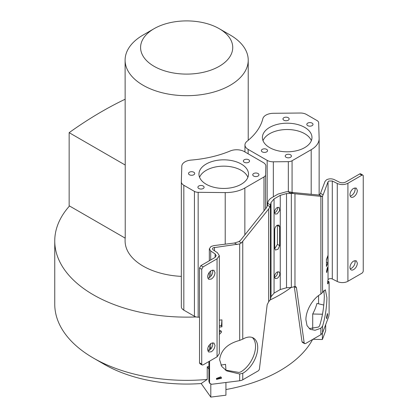 <?xml version="1.0" encoding="UTF-8"?>
<svg xmlns="http://www.w3.org/2000/svg" width="418" height="418" viewBox="0 0 418 418"><rect width="100%" height="100%" fill="white"/><g stroke="black" fill="none" stroke-linecap="round" stroke-linejoin="round"><path stroke-width="0.63" d="M242.942 339.055A20.905 12.07 -60 0 1 253.397 338.021A20.905 12.07 -60 0 1 256.6 354.772A20.905 12.07 -60 0 1 242.942 373.196L239.686 374.016L226.718 370.902L221.754 366.471L219.607 359.726C220.887 350.101 227.58 343.653 239.686 340.388L242.942 339.055M225.459 370.102L239.028 372.454L240.752 371.931A20.905 12.07 120 0 0 254.097 354.511A20.905 12.07 120 0 0 252.242 337.488M216.477 378.447L220.892 376.785M216.44 378.812L216.55 379.413L221.587 378.165L221.477 377.558L216.44 378.812M219.325 332.519L220.892 330.69M219.325 334.489L221.587 332.075L221.477 331.469L219.325 330.225M207.835 278.273L209.11 277.798C211.341 276.246 212.574 274.109 212.809 271.397L212.579 270.054M214.998 272.661L213.917 270.268L211.304 270.53C209.057 272.076 207.824 274.213 207.605 276.93L208.686 279.323L211.304 279.062C213.546 277.515 214.779 275.384 214.998 272.661M207.835 350.984L209.11 350.509C211.341 348.952 212.574 346.82 212.809 344.108L212.579 342.765M214.998 345.373L213.917 342.979L211.304 343.241C209.057 344.787 207.824 346.924 207.605 349.641L208.686 352.034L211.304 351.773C213.546 350.227 214.779 348.089 214.998 345.373M274.474 277.338L274.976 277.103C276.627 275.948 277.542 274.37 277.714 272.358L277.667 271.805M279.903 273.623L279.099 271.852L277.165 272.045C275.504 273.189 274.589 274.772 274.427 276.784L275.227 278.555L277.165 278.367C278.827 277.218 279.741 275.634 279.903 273.623M274.474 212.846L274.976 212.61C276.627 211.461 277.542 209.878 277.714 207.866L277.667 207.318M277.165 213.875L279.694 210.463L279.099 207.359L277.165 207.553C275.504 208.697 274.589 210.28 274.427 212.292L275.227 214.068L277.165 213.875M277.165 225.255C275.671 226.29 274.845 227.711 274.699 229.524L274.699 248.491L275.425 250.084L278.106 249.154L279.632 245.648L279.632 226.676L278.905 225.083L277.165 225.255M323.845 290.426L324.321 296.257C323.992 307.251 322.393 317.157 319.535 325.972L318.506 327.043L309.205 328.611M320.695 294.167L325.382 289.799L326.928 297.762C326.651 307.988 325.194 317.455 322.56 326.171L320.695 328.308L315.036 330.272L310.24 329.342L307.037 325.653L305.913 319.77C305.71 310.767 312.795 298.494 320.695 294.167M326.495 317.596L326.73 318.725L327.613 314.623L327.383 313.5L326.495 317.596M326.495 271.507L326.73 272.63L327.613 268.534L327.383 267.405L326.495 271.507M350.195 196.084A5.225 3.02 120 0 0 351.475 195.608C353.706 194.051 354.934 191.914 355.169 189.208L354.945 187.86M357.364 190.472L356.277 188.079L353.665 188.335A5.225 3.02 120 0 0 350.253 192.944A5.225 3.02 120 0 0 351.052 197.129A5.225 3.02 120 0 0 353.665 196.873C355.911 195.321 357.144 193.189 357.364 190.472M350.195 268.79A5.225 3.02 120 0 0 351.475 268.319C353.706 266.762 354.934 264.625 355.169 261.914L354.945 260.571M357.364 263.178L356.277 260.785L353.665 261.046A5.225 3.02 120 0 0 350.253 265.649A5.225 3.02 120 0 0 351.052 269.84A5.225 3.02 120 0 0 353.665 269.584C355.911 268.032 357.144 265.9 357.364 263.178M363.247 176.009L363.247 270.848A1.938 1.118 -60 0 1 361.878 273.215L347.912 281.283L347.912 183.283L361.878 175.215A1.938 1.118 -60 0 1 362.845 175.121A1.938 1.118 -60 0 1 363.247 176.009M323.13 194.84L322.56 196.073L321.907 196.465L319.535 195.096L320.522 193.335L323.13 194.84L328.041 181.793L328.741 181.051L332.294 180.984L337.279 183.492L337.279 281.492L332.294 278.984A2.602 1.5 -0 0 0 328.088 279.689L328.041 279.82C327.378 282.824 327.383 284.073 328.052 283.55L328.94 281.497L327.696 281.34M337.279 281.492A7.796 4.499 -0 0 0 347.912 281.283M361.878 175.215L359.689 173.951A1.938 1.118 -60 0 1 360.656 173.857L362.845 175.121M359.689 173.951L345.723 182.018C343.643 183.016 341.506 183.058 339.311 182.143L334.327 179.636C331.667 178.512 329.076 178.564 326.552 179.787L325.016 181.412L320.522 193.335M337.279 183.492C340.916 185.002 344.458 184.934 347.912 183.283M327.89 255.638L326.421 259.531L326.421 266.491L327.89 262.593L327.89 255.638L326.421 260.027M327.89 262.593L326.421 262.41M327.571 283.493L328.052 283.55L327.749 283.9M327.644 281.706L328.7 281.842L329.112 282.328L329.112 313.944L328.7 316.614L322.56 332.916L322.56 326.171M320.888 328.198L320.888 334.682L322.56 332.916M320.888 334.682L305.542 343.544L304.576 343.638L304.189 342.979L296.472 287.798L294.282 286.534L302 341.715L302.386 342.373L304.576 343.638M296.472 287.798L295.824 286.696L294.972 286.57L294.972 193.774L321.907 196.465M319.535 195.096L292.778 192.51L287.95 191.669L286.147 191.799L278.075 194.067L271.872 197.646C269.662 198.947 268.356 200.499 267.948 202.307L267.363 205.724L266.48 207.694L240.564 240.282L239.033 241.573L241.411 242.942L239.686 243.919L239.686 340.388M294.972 193.774L292.997 193.419L290.432 191.935M274.715 248.783L277.437 244.384L277.427 225.119M241.411 242.942L268.67 208.958L269.997 206.696L271.021 202.521L274.067 198.911L280.264 195.331L286.518 193.571L292.997 193.419M294.972 286.57L291.336 287.443L286.518 287.777L286.518 193.571M217.057 258.831L217.057 356.831L203.091 364.893L202.119 364.987L201.722 364.104L201.722 269.265L203.091 266.893L217.057 258.831L219.325 255.67L217.454 252.754L213.06 249.802L212.433 248.825L213.196 247.764L239.686 243.919M202.119 364.987L199.929 363.723L199.527 362.84L199.527 268.001L201.722 269.265M208.995 381.681L209.643 383.405L209.564 382.961L211.456 384.304L239.686 380.761A6.197 3.579 -0 0 0 242.754 379.795L258.094 370.938A1.938 1.118 -60 0 0 259.447 368.807L267.165 304.717L268.67 301.754L270.436 299.507L271.021 296.728L274.067 293.117L280.264 289.538L286.518 287.777M209.334 345.028L209.334 346.825L210.818 349.04M217.057 356.831L219.325 353.67L219.325 255.691M237.074 244.52L234.472 243.015L213.823 245.612L211.006 246.5L209.334 248.825L210.714 250.967L215.103 253.919L216.226 255.67L214.868 257.566L200.896 265.629L199.527 268.001M219.325 327.142L221.932 326.813L221.932 319.859L219.325 320.188M221.932 326.813L221.446 325.528L221.932 319.859M221.446 325.528L219.325 325.794M208.984 381.66L209.564 382.961L209.564 361.157M208.906 381.216L208.906 361.533M208.906 350.624L208.906 349.6L209.81 348.137M234.472 243.015L239.033 241.573M104.338 364.376A116.423 67.214 180 0 1 104.338 364.371L93.386 358.054A131.91 76.16 -0 0 0 93.386 358.054A131.91 76.16 -0 0 0 207.234 379.424L201.178 383.536A116.423 67.214 180 0 1 104.338 364.376L93.386 358.048A131.91 76.16 -0 0 1 54.753 304.2L54.753 240.972A131.91 76.16 180 0 1 69.503 205.98M194.427 191.392L183.826 185.273A8.517 4.917 180 0 1 181.328 181.793A8.517 4.917 180 0 1 181.334 181.71L181.799 166.176A10.842 6.26 180 0 1 191.115 160.089A87.89 50.74 180 0 0 230.287 150.95A10.842 6.26 180 0 1 244.311 151.593L263.34 162.581A8.517 4.917 180 0 1 265.832 166.056A8.517 4.917 180 0 1 265.832 166.145L265.571 174.797A5.418 3.13 180 0 1 263.983 176.955L244.854 188.001A27.102 15.649 180 0 1 225.213 192.583L198.163 192.311A5.418 3.13 180 0 1 194.427 191.392L194.427 316.264A5.418 3.13 180 0 0 196.152 316.933A131.91 76.16 180 0 1 93.386 294.826A131.91 76.16 180 0 1 54.753 240.972M208.906 369.141L207.234 366.779L207.234 379.424M207.234 366.779A131.91 76.16 -0 0 0 208.906 366.623M220.918 365.097A131.91 76.16 -0 0 0 225.548 364.329L225.934 369.909L225.297 369.987M312.627 339.453A131.91 76.16 180 0 1 225.934 389.55M312.711 329.023L312.711 314.002A131.91 76.16 -0 0 0 316.964 303.426L323.798 305.046M291.158 287.453A131.91 76.16 180 0 1 270.347 299.847M181.328 276.382A61.561 35.54 180 0 1 143.134 266.104A61.561 35.54 180 0 1 125.102 240.972L125.102 238.077M230.193 35.013L219.241 28.69L230.193 35.013A61.561 35.54 180 0 1 248.224 60.145A61.561 35.54 180 0 1 210.223 92.984A61.561 35.54 180 0 1 143.134 85.277A61.561 35.54 180 0 1 125.102 60.145A61.561 35.54 180 0 1 143.134 35.013L154.085 28.69A46.074 26.6 180 0 1 219.241 28.69L219.241 28.69A46.074 26.6 180 0 1 219.241 66.31A46.074 26.6 180 0 1 154.085 66.31A46.074 26.6 180 0 1 154.085 28.69M206.21 184.254A24.777 14.306 180 0 1 198.952 174.139A24.777 14.306 180 0 1 214.246 160.92A24.777 14.306 180 0 1 241.249 164.023A24.777 14.306 180 0 1 248.506 174.139A24.777 14.306 180 0 1 233.213 187.353A24.777 14.306 180 0 1 206.21 184.254M247.895 177.3A24.777 14.306 0 0 0 241.249 170.345A24.777 14.306 0 0 0 216.853 166.714A24.777 14.306 0 0 0 199.564 177.3M189.422 174.755A3.098 1.787 180 0 1 188.518 173.491A3.098 1.787 180 0 1 190.43 171.835A3.098 1.787 180 0 1 193.806 172.226A3.098 1.787 180 0 1 194.71 173.491A3.098 1.787 180 0 1 192.797 175.142A3.098 1.787 180 0 1 189.422 174.755M253.653 176.051A3.098 1.787 180 0 1 252.749 174.787A3.098 1.787 180 0 1 254.661 173.136A3.098 1.787 180 0 1 258.037 173.522A3.098 1.787 180 0 1 258.941 174.787A3.098 1.787 180 0 1 257.028 176.438A3.098 1.787 180 0 1 253.653 176.051M198.816 188.523A3.098 1.787 180 0 1 197.907 187.259A3.098 1.787 180 0 1 199.82 185.602A3.098 1.787 180 0 1 203.195 185.994A3.098 1.787 180 0 1 204.104 187.259A3.098 1.787 180 0 1 202.192 188.91A3.098 1.787 180 0 1 198.816 188.523M244.264 162.283A3.098 1.787 180 0 1 243.354 161.019A3.098 1.787 180 0 1 245.267 159.368A3.098 1.787 180 0 1 248.642 159.754A3.098 1.787 180 0 1 249.551 161.019A3.098 1.787 180 0 1 247.639 162.67A3.098 1.787 180 0 1 244.264 162.283M269.662 147.617A24.777 14.306 180 0 1 262.405 137.501A24.777 14.306 180 0 1 277.704 124.287A24.777 14.306 180 0 1 304.706 127.385A24.777 14.306 180 0 1 311.964 137.501A24.777 14.306 180 0 1 296.665 150.72A24.777 14.306 180 0 1 269.662 147.617M311.353 140.662A24.777 14.306 0 0 0 304.706 133.708A24.777 14.306 0 0 0 280.306 130.082A24.777 14.306 0 0 0 263.016 140.662M283.869 120.227A3.098 1.787 180 0 1 282.96 118.963A3.098 1.787 180 0 1 284.872 117.306A3.098 1.787 180 0 1 288.248 117.698A3.098 1.787 180 0 1 289.157 118.963A3.098 1.787 180 0 1 287.244 120.614A3.098 1.787 180 0 1 283.869 120.227M286.121 157.309A3.098 1.787 180 0 1 285.212 156.045A3.098 1.787 180 0 1 287.124 154.394A3.098 1.787 180 0 1 290.5 154.78A3.098 1.787 180 0 1 291.409 156.045A3.098 1.787 180 0 1 289.496 157.696A3.098 1.787 180 0 1 286.121 157.309M307.716 125.646A3.098 1.787 180 0 1 306.812 124.381A3.098 1.787 180 0 1 308.724 122.73A3.098 1.787 180 0 1 312.1 123.117A3.098 1.787 180 0 1 313.004 124.381A3.098 1.787 180 0 1 311.091 126.037A3.098 1.787 180 0 1 307.716 125.646M262.269 151.886A3.098 1.787 180 0 1 261.365 150.621A3.098 1.787 180 0 1 263.277 148.97A3.098 1.787 180 0 1 266.653 149.357A3.098 1.787 180 0 1 267.557 150.621A3.098 1.787 180 0 1 265.644 152.272A3.098 1.787 180 0 1 262.269 151.886M69.148 205.771L69.148 132.663L125.222 165.042L125.222 238.145L69.148 205.771M125.102 99.249A387.089 223.489 120 0 0 69.148 132.663M306.472 114.464L317.074 120.583A5.418 3.13 180 0 1 318.657 122.74L319.133 138.358A27.102 15.649 180 0 1 319.138 138.635A27.102 15.649 180 0 1 311.196 149.696L292.067 160.742A5.418 3.13 180 0 1 288.331 161.661L273.335 161.808A8.517 4.917 180 0 1 267.165 160.371L248.14 149.388A10.842 6.26 180 0 1 244.964 144.957A10.842 6.26 180 0 1 247.022 141.289A87.89 50.74 180 0 0 262.849 118.67A10.842 6.26 180 0 1 273.393 113.294L300.302 113.022A8.517 4.917 180 0 1 306.472 114.464M125.102 60.145L125.222 165.042M194.427 316.264L183.826 310.146A8.517 4.917 180 0 1 181.328 306.666A8.517 4.917 180 0 1 181.334 306.582L181.334 181.882M196.152 316.938A5.418 3.13 0 0 0 198.163 317.184L199.527 317.194M322.534 313.824L322.382 314.226L312.711 314.002M322.382 333.287L322.382 339.515L325.674 330.779L325.674 324.65M322.382 314.639L322.382 314.226M322.382 339.515L312.894 339.301M210.797 384.288L210.797 397.1L225.934 395.198L225.934 382.486M225.934 370.322L225.934 369.909M210.797 397.1L201.178 383.536M332.294 180.984L332.294 278.984M328.041 181.793L328.041 279.82M322.56 292.543L322.56 196.073M304.189 342.979L302 341.715M320.888 196.439L320.888 294.058M279.632 226.676L277.437 225.412M277.437 244.384L279.632 245.648M291.336 193.257L291.336 287.443M201.722 364.104L199.527 362.84M290.735 193.278L287.95 191.669M274.067 293.117L274.067 198.911M271.021 202.521L271.021 296.728M280.264 289.538L280.264 195.331M200.896 265.629L203.091 266.893M210.714 348.967L210.714 343.633M210.714 276.455L210.714 270.927M210.714 259.965L210.714 250.967M215.103 257.415L215.103 253.919M270.436 299.507L270.436 205.327M270.509 204.956L267.729 203.347M214.481 250.758L214.481 247.357M208.906 349.6L209.225 350.441M242.754 339.165L242.754 241.547M268.67 208.958L268.67 301.754M269.997 206.696L267.426 205.217M239.686 374.016L239.686 380.761M242.754 379.795L242.754 373.305M311.196 194.401L311.196 149.696M265.571 208.833L265.571 174.797M263.983 210.829L263.983 176.955M292.067 192.395L292.067 160.742M288.331 191.653L288.331 161.661M273.335 196.8L273.335 161.808M267.165 206.502L267.165 160.371M248.14 153.803L248.14 149.388M183.826 310.146L183.826 185.273M244.854 234.89L244.854 188.001M198.163 192.311L198.163 317.184M225.213 192.583L225.213 244.18M209.334 248.841L209.334 260.759M209.334 272.317L209.334 277.662M318.573 295.568L318.573 303.808M248.224 140.307L248.224 60.145M319.138 195.19L319.138 138.635M244.964 151.974L244.964 144.957M181.328 306.666L181.328 181.793"/></g></svg>
